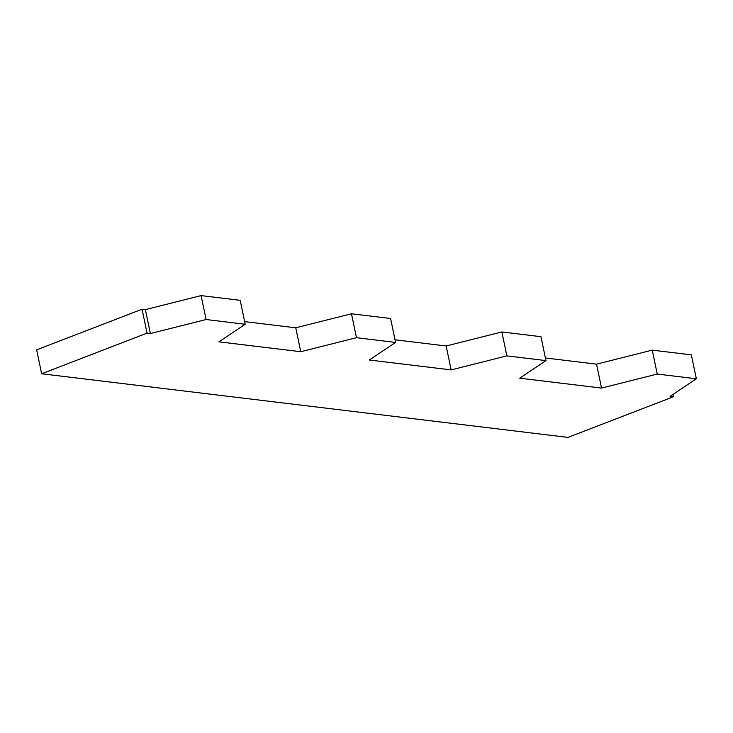 <?xml version="1.0" encoding="UTF-8"?>
<svg xmlns="http://www.w3.org/2000/svg" width="733" height="733" viewBox="0 0 733 733"><rect width="100%" height="100%" fill="white"/><g stroke="black" fill="none" stroke-linecap="round" stroke-linejoin="round"><path stroke-width="1.1" d="M672.921 394.464L673.407 396.764L670.09 396.361L696.35 378.778L691.356 354.864L652.251 350.136L657.254 374.059L601.536 388.078L519.697 378.182L545.966 360.599L540.963 336.685L501.867 331.957L506.86 355.881L451.143 369.899L369.313 360.013L395.573 342.43L390.579 318.507L351.483 313.779L356.476 337.702L300.759 351.721L295.766 327.798L244.639 321.622M351.483 313.779L295.766 327.798M395.573 342.43L356.476 337.702M501.867 331.957L446.15 345.976L395.032 339.8M451.143 369.899L446.15 345.976M545.966 360.599L506.86 355.881M300.759 351.721L218.929 341.835L245.189 324.252L240.195 300.328L201.089 295.601L206.092 319.524L150.375 333.542L145.372 309.628L142.055 309.225L147.049 333.139L150.375 333.542M201.089 295.601L145.372 309.628M245.189 324.252L206.092 319.524M601.536 388.078L596.534 364.154L545.416 357.979M652.251 350.136L596.534 364.154M696.35 378.778L657.254 374.059M673.407 396.764L568.002 437.399L41.644 373.775L147.049 333.139M142.055 309.225L36.65 349.852L41.644 373.775"/></g></svg>
